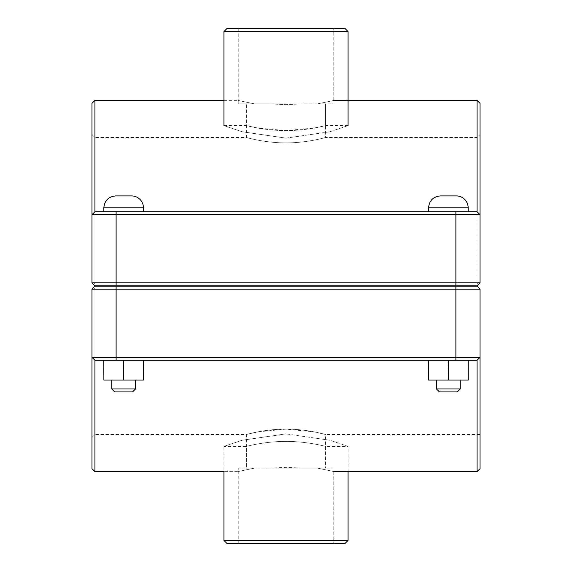 <?xml version="1.0" encoding="UTF-8"?>
<svg xmlns="http://www.w3.org/2000/svg" width="572" height="572" viewBox="0 0 572 572"><rect width="100%" height="100%" fill="white"/><g stroke="black" fill="none" stroke-linecap="round" stroke-linejoin="round"><path stroke-width="0.43" stroke-dasharray="2.86 2.15" d="M303.139 103.839L286 104.647L268.861 103.839L286 104.647L303.139 103.839L325.597 103.839L303.139 103.839M268.861 103.839L246.403 103.839L268.861 103.839M286 142.878C264.772 142.993 245.924 137.33 246.403 137.502C245.924 137.33 264.772 142.993 286 142.878C264.772 142.993 245.924 137.33 246.403 137.502C245.924 137.33 264.772 142.993 286 142.878C307.228 142.993 326.076 137.33 325.597 137.502C326.076 137.33 307.228 142.993 286 142.878C307.228 142.993 326.076 137.33 325.597 137.502C326.076 137.33 307.228 142.993 286 142.878M317.717 103.839L333.755 103.839L317.717 103.839C338.846 99.406 338.846 99.406 317.717 103.839C338.846 99.406 338.846 99.406 317.717 103.839M254.283 103.839L238.245 103.839L254.283 103.839C233.154 99.406 233.154 99.406 254.283 103.839C233.154 99.406 233.154 99.406 254.283 103.839M448.362 285.8L428.557 285.8L448.362 285.8M448.362 286.2L428.557 286.2L448.362 286.2M448.362 211.747L428.557 211.747L448.362 211.747M448.362 388.96L436.479 388.96L460.238 388.96L436.479 388.96L439.453 391.927L457.271 391.927L439.453 391.927L457.271 391.927L460.238 388.96L448.362 388.96M448.362 380.051L436.479 380.051L448.362 380.051M468.218 360.253L448.241 360.253L448.241 380.051L468.218 380.051L428.499 380.051L428.499 360.253L468.218 360.253L468.096 380.051L448.241 380.051L448.241 360.253L428.499 360.253L468.096 360.253L468.096 380.051L468.218 360.253L448.484 360.253L448.484 380.051M468.161 207.793L428.557 207.793C429.265 200.572 433.226 196.618 440.44 195.91L456.277 195.91A11.883 11.883 0 0 1 468.161 207.793L428.557 207.793L468.161 207.793L468.161 211.747M448.484 360.253L428.621 360.253L428.621 380.051M268.861 468.161L286 467.353L303.139 468.161L268.861 468.161M303.139 468.161L325.597 468.161L303.139 468.161M348.076 471.628L348.076 446.382L329.88 440.254L286 433.876L329.88 440.254L348.076 446.382L325.597 446.382L325.597 468.161L325.597 434.498L313.999 431.839L286 429.122C264.772 429.007 245.924 434.67 246.403 434.498C245.924 434.67 264.772 429.007 286 429.122C307.228 429.007 326.076 434.67 325.597 434.498C326.076 434.67 307.228 429.007 286 429.122L258.001 431.839L246.403 434.498L246.403 468.161L333.755 468.161L238.245 468.161L325.597 468.161L246.403 468.161L246.403 446.382L223.924 446.382L242.12 440.254L286 433.876L242.12 440.254L223.924 446.382L223.924 471.628L238.245 471.628L238.245 468.161L238.245 543.4L286 543.4L226.891 543.4M317.717 468.161C338.846 472.594 338.846 472.594 317.717 468.161C338.846 472.594 338.846 472.594 317.717 468.161M254.283 468.161C233.154 472.594 233.154 472.594 254.283 468.161C233.154 472.594 233.154 472.594 254.283 468.161M123.638 285.8L143.443 285.8L123.638 285.8M123.638 286.2L143.443 286.2L123.638 286.2M123.638 211.747L143.443 211.747L123.638 211.747M123.638 388.96L135.521 388.96L111.762 388.96L114.729 391.927L132.547 391.927L114.729 391.927L132.547 391.927L135.521 388.96L123.638 388.96M123.638 380.051L135.521 380.051L123.638 380.051M143.5 360.253L123.516 360.253L123.516 380.051L143.5 380.051L103.782 380.051L103.782 360.253L143.5 360.253L143.379 380.051L123.516 380.051L123.516 360.253L103.782 360.253L143.379 360.253L143.379 380.051L143.5 360.253L123.759 360.253L123.759 380.051M143.443 207.793L103.839 207.793C104.54 200.572 108.501 196.618 115.723 195.91L131.56 195.91A11.883 11.883 0 0 1 143.443 207.793L103.839 207.793L143.443 207.793L143.443 211.747M123.759 360.253L103.904 360.253L103.904 380.051M480.037 103.346L480.037 282.833L480.037 134.527L480.037 282.833L478.549 284.32L477.069 282.833L478.549 284.32L480.037 282.833L477.069 285.8L94.931 285.8L477.069 285.8L478.549 284.32L477.069 285.8L94.931 285.8L93.45 284.32L94.931 282.833L93.45 284.32L94.931 285.8L91.963 282.833L93.45 284.32L91.963 282.833L91.963 103.346M94.931 282.833L94.931 137.502L94.931 282.833L477.069 282.833L477.069 137.502L477.069 282.833L94.931 282.833M91.963 282.833L480.037 282.833M94.931 100.372L94.931 211.747L477.069 211.747L480.037 214.722L477.069 211.747L480.037 214.722L91.963 214.722L94.931 211.747L91.963 214.722L94.931 211.747L477.069 211.747L477.069 100.372M94.931 211.747L477.069 211.747M91.963 468.654L91.963 289.167L91.963 437.473L91.963 289.167L93.45 287.68L94.931 289.167L94.931 434.498L94.931 289.167L93.45 287.68L91.963 289.167L94.931 286.2L477.069 286.2L94.931 286.2L93.45 287.68L94.931 286.2L477.069 286.2L480.037 289.167L477.069 286.2L480.037 289.167L480.037 434.498L480.037 289.167L94.931 289.167L480.037 289.167L480.037 468.654M480.037 289.167L91.963 289.167M477.069 471.628L477.069 360.253L94.931 360.253L91.963 357.278L94.931 360.253L91.963 357.278L480.037 357.278L477.069 360.253L480.037 357.278L477.069 360.253L94.931 360.253L94.931 471.628M94.931 360.253L477.069 360.253M345.109 543.4L238.245 543.4M223.924 540.433L348.076 540.433M286 441.412C307.214 441.305 326.083 446.532 325.597 446.382C326.083 446.532 307.214 441.305 286 441.412C307.214 441.305 326.083 446.532 325.597 446.382C326.083 446.532 307.214 441.305 286 441.412C264.786 441.305 245.917 446.532 246.403 446.382C245.917 446.532 264.786 441.305 286 441.412C264.786 441.305 245.917 446.532 246.403 446.382C245.917 446.532 264.786 441.305 286 441.412M226.891 28.6L345.109 28.6M348.076 31.567L223.924 31.567M286 138.124L329.88 131.746L348.076 125.618L329.88 131.746L286 138.124L242.12 131.746L223.924 125.618L242.12 131.746L286 138.124M286 28.6L238.245 28.6L286 28.6M286 103.839L238.245 103.839L286 103.839M91.963 134.527L94.931 137.502L246.403 137.502L246.403 103.839L246.403 125.618L258.001 128.085L286 130.588C307.214 130.695 326.083 125.468 325.597 125.618C326.083 125.468 307.214 130.695 286 130.588C264.786 130.695 245.917 125.468 246.403 125.618C245.917 125.468 264.786 130.695 286 130.588L313.999 128.085L325.597 125.618L325.597 103.839L325.597 137.502L477.069 137.502L480.037 134.527M455.884 285.8L455.884 211.747M116.116 285.8L116.116 211.747M116.116 286.2L116.116 360.253M455.884 286.2L455.884 360.253M333.755 100.372L333.755 28.6M223.924 100.372L238.245 100.372L238.245 103.839L238.245 28.6M428.557 285.8L428.557 286.2M468.161 285.8L468.161 286.2M428.557 207.793L428.557 211.747M436.479 380.051L436.479 388.96M460.238 380.051L460.238 388.96M333.755 471.628L333.755 543.4M111.762 380.051L111.762 388.96M135.521 380.051L135.521 388.96M103.839 207.793L103.839 211.747M103.839 285.8L103.839 286.2M143.443 285.8L143.443 286.2M480.037 434.498L325.597 434.498M91.963 437.473L94.931 434.498L246.403 434.498M348.076 125.618L325.597 125.618M223.924 125.618L246.403 125.618"/><path stroke-width="0.86" d="M460.238 388.96L457.271 391.927L439.453 391.927L436.479 388.96L460.238 388.96L460.238 380.051M468.218 360.253L468.218 380.051L448.484 380.051L448.484 360.253M428.621 360.253L428.621 380.051L448.484 380.051M428.499 360.253L428.621 380.051M448.362 195.91L456.277 195.91A11.883 11.883 0 0 1 468.161 207.793L428.557 207.793C429.265 200.572 433.226 196.618 440.44 195.91L448.362 195.91M135.521 388.96L132.547 391.927L114.729 391.927L111.762 388.96L135.521 388.96L135.521 380.051M143.5 360.253L143.5 380.051L123.759 380.051L123.759 360.253M103.904 360.253L103.904 380.051L123.759 380.051M103.782 360.253L103.904 380.051M123.638 195.91L131.56 195.91A11.883 11.883 0 0 1 143.443 207.793L103.839 207.793C104.54 200.572 108.501 196.618 115.723 195.91L123.638 195.91M116.116 285.8L94.931 285.8L91.963 282.833L116.116 282.833L116.116 214.722L480.037 214.722L480.037 103.346L477.069 100.372L477.069 211.747L480.037 214.722L480.037 282.833L116.116 282.833L116.116 285.8L477.069 285.8L480.037 282.833M477.069 211.747L94.931 211.747L94.931 100.372L91.963 103.346L91.963 282.833M94.931 211.747L91.963 214.722L116.116 214.722L116.116 211.747M455.884 286.2L477.069 286.2L480.037 289.167L455.884 289.167L455.884 357.278L91.963 357.278L91.963 468.654L94.931 471.628L94.931 360.253L91.963 357.278L91.963 289.167L455.884 289.167L455.884 286.2L94.931 286.2L91.963 289.167M94.931 360.253L477.069 360.253L477.069 471.628L480.037 468.654L480.037 289.167M477.069 360.253L480.037 357.278L455.884 357.278L455.884 360.253M223.924 540.433L226.891 543.4L345.109 543.4L348.076 540.433L223.924 540.433L223.924 471.628L94.931 471.628M348.076 31.567L345.109 28.6L226.891 28.6L223.924 31.567L348.076 31.567L348.076 125.618M455.884 285.8L455.884 211.747M116.116 286.2L116.116 360.253M468.161 286.2L468.161 285.8M428.557 286.2L428.557 285.8M468.161 211.747L468.161 207.793M428.557 211.747L428.557 207.793M436.479 388.96L436.479 380.051M143.443 286.2L143.443 285.8M103.839 286.2L103.839 285.8M143.443 211.747L143.443 207.793M103.839 211.747L103.839 207.793M111.762 388.96L111.762 380.051M94.931 100.372L223.924 100.372M333.755 100.372L477.069 100.372M333.755 471.628L477.069 471.628M348.076 471.628L348.076 540.433M223.924 31.567L223.924 125.618"/></g></svg>
